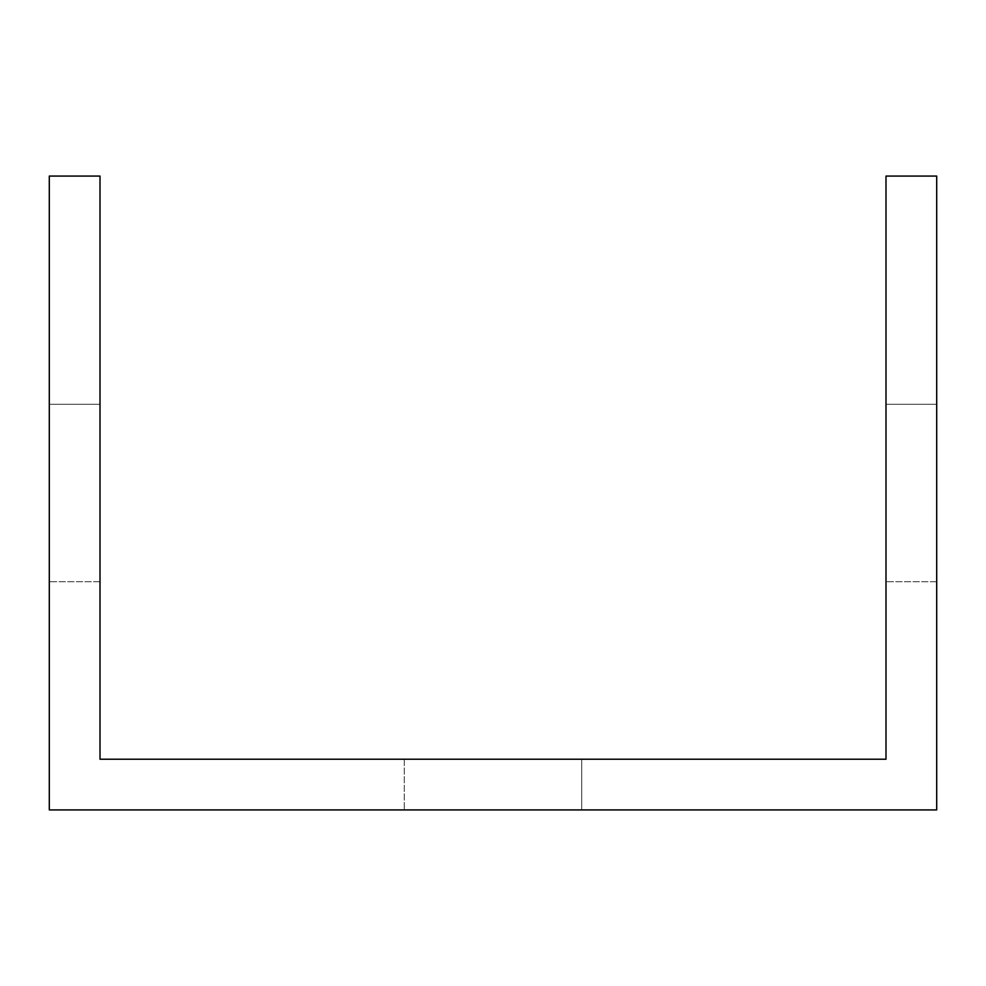 <?xml version="1.0" encoding="UTF-8"?>
<svg xmlns="http://www.w3.org/2000/svg" width="986" height="986" viewBox="0 0 986 986"><rect width="100%" height="100%" fill="white"/><g stroke="black" fill="none" stroke-linecap="round" stroke-linejoin="round"><path stroke-width="0.74" stroke-dasharray="4.93 3.7" d="M581.74 759.22L581.74 809.925L404.26 809.925L581.74 809.925L404.26 809.925L581.74 809.925L404.26 809.925L581.74 809.925L404.26 809.925L581.74 809.925L404.26 809.925L581.74 809.925L404.26 809.925L581.74 809.925L404.26 809.925L581.74 809.925L404.26 809.925L581.74 809.925L404.26 809.925L581.74 809.925L404.26 809.925L581.74 809.925L404.26 809.925L581.74 809.925L404.26 809.925L581.74 809.925L404.26 809.925L581.74 809.925L404.26 809.925L581.74 809.925L404.26 809.925L581.74 809.925L404.26 809.925L581.74 809.925L581.74 759.22L404.26 759.22L581.74 759.22L404.26 759.22L581.74 759.22L581.74 809.925L581.74 759.22L404.26 759.22L581.74 759.22L404.26 759.22L581.74 759.22L581.74 809.925L581.74 759.22L404.26 759.22L581.74 759.22L404.26 759.22L581.74 759.22L581.74 809.925L581.74 759.22L404.26 759.22L581.74 759.22L404.26 759.22L581.74 759.22L581.74 809.925L581.74 759.22L404.26 759.22L581.74 759.22L404.26 759.22L581.74 759.22L581.74 809.925L581.74 759.22L404.26 759.22L581.74 759.22L404.26 759.22L581.74 759.22L581.74 809.925L581.74 759.22L404.26 759.22L581.74 759.22L404.26 759.22L581.74 759.22L581.74 809.925L581.74 759.22L404.26 759.22L581.74 759.22L404.26 759.22L581.74 759.22L581.74 809.925L581.74 759.22M100.005 404.26L49.3 404.26L49.3 581.74L49.3 404.26L49.3 581.74L49.3 404.26L49.3 581.74L49.3 404.26L49.3 581.74L49.3 404.26L49.3 581.74L49.3 404.26L49.3 581.74L49.3 404.26L49.3 581.74L49.3 404.26L49.3 581.74L49.3 404.26L49.3 581.74L49.3 404.26L49.3 581.74L49.3 404.26L49.3 581.74L49.3 404.26L49.3 581.74L49.3 404.26L49.3 581.74L49.3 404.26L49.3 581.74L49.3 404.26L49.3 581.74L49.3 404.26L49.3 581.74L49.3 404.26L100.005 404.26L100.005 581.74L100.005 404.26L100.005 581.74L100.005 404.26L49.3 404.26L100.005 404.26L100.005 581.74L100.005 404.26L100.005 581.74L100.005 404.26L49.3 404.26L100.005 404.26L100.005 581.74L100.005 404.26L100.005 581.74L100.005 404.26L49.3 404.26L100.005 404.26L100.005 581.74L100.005 404.26L100.005 581.74L100.005 404.26L49.3 404.26L100.005 404.26L100.005 581.74L100.005 404.26L100.005 581.74L100.005 404.26L49.3 404.26L100.005 404.26L100.005 581.74L100.005 404.26L100.005 581.74L100.005 404.26L49.3 404.26L100.005 404.26L100.005 581.74L100.005 404.26L100.005 581.74L100.005 404.26L49.3 404.26L100.005 404.26L100.005 581.74L100.005 404.26L100.005 581.74L100.005 404.26L49.3 404.26L100.005 404.26M936.7 404.26L885.995 404.26L885.995 581.74L885.995 404.26L885.995 581.74L885.995 404.26L885.995 581.74L885.995 404.26L885.995 581.74L885.995 404.26L885.995 581.74L885.995 404.26L885.995 581.74L885.995 404.26L885.995 581.74L885.995 404.26L885.995 581.74L885.995 404.26L885.995 581.74L885.995 404.26L885.995 581.74L885.995 404.26L885.995 581.74L885.995 404.26L885.995 581.74L885.995 404.26L885.995 581.74L885.995 404.26L885.995 581.74L885.995 404.26L885.995 581.74L885.995 404.26L885.995 581.74L885.995 404.26L936.7 404.26L885.995 404.26L936.7 404.26L885.995 404.26L936.7 404.26L885.995 404.26L936.7 404.26L885.995 404.26L936.7 404.26L885.995 404.26L936.7 404.26L885.995 404.26L936.7 404.26L885.995 404.26L936.7 404.26L936.7 581.74L936.7 404.26L936.7 581.74L936.7 404.26L936.7 581.74L936.7 404.26L936.7 581.74L936.7 404.26L936.7 581.74L936.7 404.26L936.7 581.74L936.7 404.26L936.7 581.74L936.7 404.26L936.7 581.74L936.7 404.26L936.7 581.74L936.7 404.26L936.7 581.74L936.7 404.26L936.7 581.74L936.7 404.26L936.7 581.74L936.7 404.26L936.7 581.74L936.7 404.26L936.7 581.74L936.7 404.26L936.7 581.74L936.7 404.26L936.7 581.74L936.7 404.26L885.995 404.26L936.7 404.26M150.722 809.925L49.3 809.925L49.3 176.075L100.005 176.075L100.005 759.22L885.995 759.22L885.995 176.075L936.7 176.075L936.7 809.925L150.722 809.925M100.005 581.74L49.3 581.74L100.005 581.74M936.7 581.74L885.995 581.74L936.7 581.74M404.26 759.22L404.26 809.925L404.26 759.22"/><path stroke-width="1.48" d="M49.3 708.515L49.3 809.925L936.7 809.925L936.7 176.075L885.995 176.075L885.995 759.22L100.005 759.22L100.005 176.075L49.3 176.075L49.3 708.515"/></g></svg>
